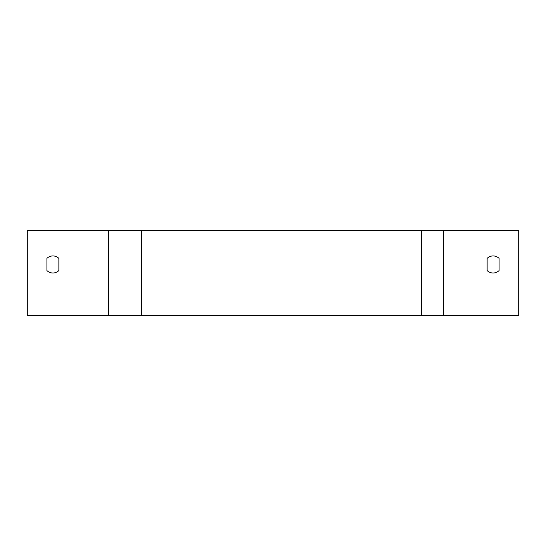 <?xml version="1.0" encoding="UTF-8"?>
<svg xmlns="http://www.w3.org/2000/svg" width="546" height="546" viewBox="0 0 546 546"><rect width="100%" height="100%" fill="white"/><g stroke="black" fill="none" stroke-linecap="round" stroke-linejoin="round"><path stroke-width="0.82" d="M518.7 315.656L518.7 230.344L27.3 230.344L27.3 315.656L518.7 315.656M499.078 258.374L499.078 270.563A8.531 8.531 0 0 1 487.134 270.563L487.134 258.374A8.531 8.531 0 0 1 499.078 258.374L499.078 270.563A8.531 8.531 0 0 1 487.134 270.563L487.134 258.374A8.531 8.531 0 0 1 499.078 258.374M58.866 258.374L58.866 270.563A8.531 8.531 0 0 1 46.922 270.563L46.922 258.374A8.531 8.531 0 0 1 58.866 258.374L58.866 270.563A8.531 8.531 0 0 1 46.922 270.563L46.922 258.374A8.531 8.531 0 0 1 58.866 258.374M443.55 315.656L443.55 230.344M421.56 315.656L421.56 230.344M141.667 315.656L141.667 230.344M108.681 315.656L108.681 230.344"/></g></svg>
